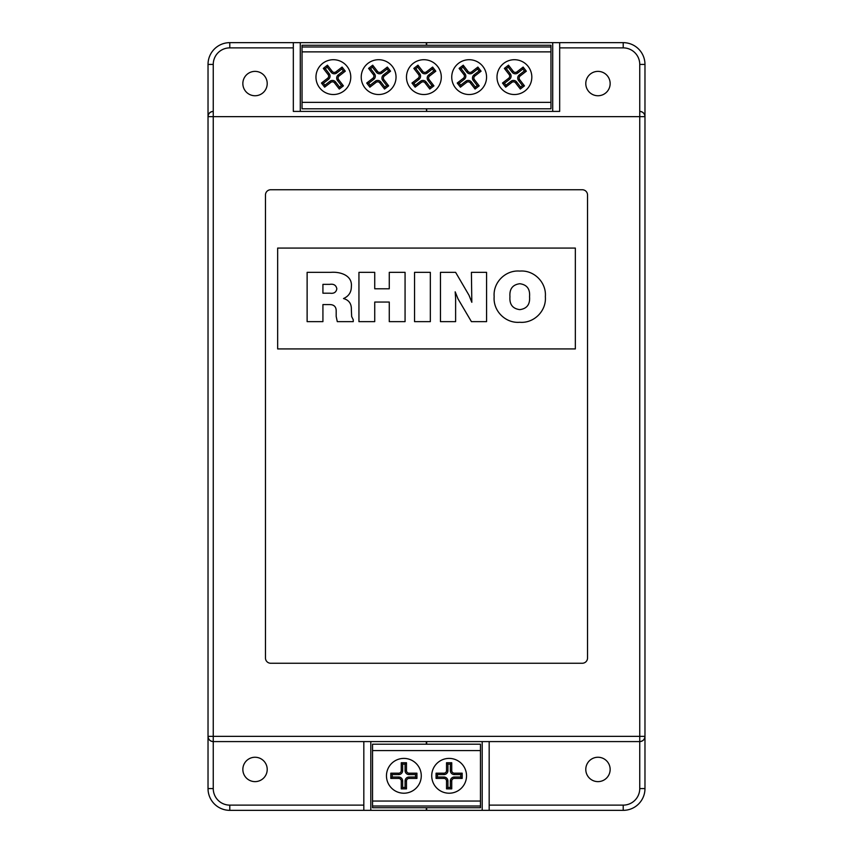 <?xml version="1.0" encoding="UTF-8"?>
<svg xmlns="http://www.w3.org/2000/svg" width="853" height="853" viewBox="0 0 853 853"><rect width="100%" height="100%" fill="white"/><g stroke="black" fill="none" stroke-linecap="round" stroke-linejoin="round"><path stroke-width="1.28" d="M516.95 71.855A2.612 2.612 0 0 1 513.282 71.385L508.495 65.191L504.358 68.389L509.156 74.584A2.612 2.612 0 0 1 508.687 78.241L502.481 83.04L505.68 87.166L511.875 82.378A2.612 2.612 0 0 1 515.543 82.848L520.33 89.043L524.467 85.854L519.669 79.649A2.612 2.612 0 0 1 520.138 75.992L526.333 71.194L523.145 67.067L516.95 71.855L517.803 72.963A4.009 4.009 0 0 1 512.173 72.249L508.239 67.152L506.319 68.635L510.254 73.731A4.009 4.009 0 0 1 509.54 79.35L504.443 83.285L505.936 85.204L505.68 87.166M514.412 59.71A17.412 17.412 0 0 0 497 77.122A17.412 17.412 0 0 0 514.412 94.523A17.412 17.412 0 0 0 531.824 77.122A17.412 17.412 0 0 0 514.412 59.71M471.688 71.855A2.612 2.612 0 0 1 468.02 71.385L463.232 65.191L459.095 68.389L463.893 74.584A2.612 2.612 0 0 1 463.424 78.241L457.219 83.04L460.417 87.166L466.612 82.378A2.612 2.612 0 0 1 470.28 82.848L475.068 89.043L479.205 85.854L474.407 79.649A2.612 2.612 0 0 1 474.876 75.992L481.081 71.194L477.883 67.067L471.688 71.855L472.541 72.963A4.009 4.009 0 0 1 466.911 72.249L462.976 67.152L461.057 68.635L464.992 73.731A4.009 4.009 0 0 1 464.277 79.35L459.191 83.285L460.673 85.204L460.417 87.166M469.15 59.71A17.412 17.412 0 0 0 451.738 77.122A17.412 17.412 0 0 0 469.15 94.523A17.412 17.412 0 0 0 486.562 77.122A17.412 17.412 0 0 0 469.15 59.71M426.425 71.855A2.612 2.612 0 0 1 422.757 71.385L417.97 65.191L413.833 68.389L418.631 74.584A2.612 2.612 0 0 1 418.162 78.241L411.967 83.04L415.155 87.166L421.35 82.378A2.612 2.612 0 0 1 425.018 82.848L429.805 89.043L433.942 85.854L429.144 79.649A2.612 2.612 0 0 1 429.613 75.992L435.819 71.194L432.62 67.067L426.425 71.855L427.278 72.963A4.009 4.009 0 0 1 421.649 72.249L417.714 67.152L415.795 68.635L419.74 73.731A4.009 4.009 0 0 1 419.015 79.35L413.929 83.285L415.411 85.204L415.155 87.166M423.888 59.71A17.412 17.412 0 0 0 406.476 77.122A17.412 17.412 0 0 0 423.888 94.523A17.412 17.412 0 0 0 441.3 77.122A17.412 17.412 0 0 0 423.888 59.71M381.163 71.855A2.612 2.612 0 0 1 377.495 71.385L372.708 65.191L368.571 68.389L373.369 74.584A2.612 2.612 0 0 1 372.9 78.241L366.705 83.04L369.893 87.166L376.098 82.378A2.612 2.612 0 0 1 379.756 82.848L384.543 89.043L388.68 85.854L383.893 79.649A2.612 2.612 0 0 1 384.351 75.992L390.557 71.194L387.358 67.067L381.163 71.855L382.016 72.963A4.009 4.009 0 0 1 376.397 72.249L372.452 67.152L370.543 68.635L374.478 73.731A4.009 4.009 0 0 1 373.753 79.35L368.667 83.285L370.149 85.204L369.893 87.166M378.625 59.71A17.412 17.412 0 0 0 361.224 77.122A17.412 17.412 0 0 0 378.625 94.523A17.412 17.412 0 0 0 396.037 77.122A17.412 17.412 0 0 0 378.625 59.71M335.901 71.855A2.612 2.612 0 0 1 332.233 71.385L327.445 65.191L323.319 68.389L328.106 74.584A2.612 2.612 0 0 1 327.637 78.241L321.442 83.04L324.63 87.166L330.836 82.378A2.612 2.612 0 0 1 334.493 82.848L339.291 89.043L343.418 85.854L338.63 79.649A2.612 2.612 0 0 1 339.099 75.992L345.294 71.194L342.096 67.067L335.901 71.855L336.754 72.963A4.009 4.009 0 0 1 331.135 72.249L327.2 67.152L325.281 68.635L329.215 73.731A4.009 4.009 0 0 1 328.49 79.35L323.404 83.285L324.886 85.204L324.63 87.166M333.363 59.71A17.412 17.412 0 0 0 315.962 77.122A17.412 17.412 0 0 0 333.363 94.523A17.412 17.412 0 0 0 350.775 77.122A17.412 17.412 0 0 0 333.363 59.71M597.974 757.251A12.187 12.187 0 0 0 585.787 769.438A12.187 12.187 0 0 0 597.974 781.625A12.187 12.187 0 0 0 610.151 769.438A12.187 12.187 0 0 0 597.974 757.251M255.026 757.251A12.187 12.187 0 0 0 242.849 769.438A12.187 12.187 0 0 0 255.026 781.625A12.187 12.187 0 0 0 267.213 769.438A12.187 12.187 0 0 0 255.026 757.251M597.974 71.375A12.187 12.187 0 0 0 585.787 83.562A12.187 12.187 0 0 0 597.974 95.749A12.187 12.187 0 0 0 610.151 83.562A12.187 12.187 0 0 0 597.974 71.375M255.026 71.375A12.187 12.187 0 0 0 242.849 83.562A12.187 12.187 0 0 0 255.026 95.749A12.187 12.187 0 0 0 267.213 83.562A12.187 12.187 0 0 0 255.026 71.375M455.619 298.55L455.619 321.634L440.457 321.634L440.457 272.352L455.619 272.352L469.011 295.266L471.816 302.293L471.41 272.352L486.583 272.352L486.583 321.634L471.41 321.634L458.018 298.881L455.182 291.822L455.619 298.55M374.734 302.047L374.734 321.634L358.942 321.634L358.942 272.352L374.734 272.352L374.734 288.783L389.267 288.783L389.267 272.352L405.068 272.352L405.068 321.634L389.267 321.634L389.267 302.047L374.734 302.047M575.348 348.92L575.348 248.074L277.651 248.074L277.651 348.92L575.348 348.92M322.924 304.574L322.924 321.634L307.123 321.634L307.123 272.352L330.783 272.352C339.771 271.553 352.47 275.114 351.361 286.427C351.393 292.195 348.77 296.236 343.503 298.539C348.973 300.075 351.585 303.775 351.361 309.65L351.66 316.538L353.259 319.79L353.259 321.634L337.287 321.634L336.189 316.463L336.189 311.526C336.359 306.888 334.141 304.574 329.557 304.574L322.924 304.574M430.339 272.352L430.339 321.634L414.547 321.634L414.547 272.352L430.339 272.352M545.344 296.673C546.592 310.876 533.989 323.522 519.786 322.274C505.562 323.522 492.917 310.908 494.164 296.673C492.906 282.45 505.562 269.825 519.786 271.083C533.999 269.825 546.602 282.482 545.344 296.673M426.329 807.738L426.329 810.35L229.788 810.35A21.762 21.762 0 0 1 208.025 788.588L208.025 64.412A21.762 21.762 0 0 1 229.788 42.65L293.325 42.65L293.325 111.412L300.288 111.412L300.288 42.65L426.671 42.65L426.671 45.262M426.329 42.65L426.329 45.262M426.671 42.65L623.212 42.65A21.762 21.762 0 0 1 644.975 64.412L644.975 788.588A21.762 21.762 0 0 1 623.212 810.35L426.329 810.35M363.826 741.588L363.826 810.35L229.788 810.35L229.788 805.125L363.826 805.125M300.288 42.65L293.325 42.65M426.671 108.8L426.671 111.412L426.329 108.8M552.712 42.65L552.712 111.412L559.675 111.412L559.675 42.65M293.325 111.412L559.675 111.412M482.201 741.588L482.201 810.35M489.174 741.588L489.174 810.35L623.212 810.35L623.212 805.125A16.538 16.538 0 0 0 639.75 788.588L639.75 741.588L213.25 741.588L213.25 788.588A16.538 16.538 0 0 0 229.788 805.125M229.788 810.35A21.762 21.762 0 0 1 208.025 788.588L208.025 736.363C208.356 739.519 210.105 741.257 213.25 741.588L213.25 736.363L639.75 736.363L639.75 116.637L213.25 116.637L213.25 736.363L208.025 736.363A5.225 5.225 0 0 0 213.25 741.588A5.225 5.225 0 0 1 208.025 736.363M208.025 116.637L208.025 64.412A21.762 21.762 0 0 1 229.788 42.65L229.788 47.875A16.538 16.538 0 0 0 213.25 64.412L213.25 111.412C210.105 111.743 208.356 113.481 208.025 116.637L213.25 116.637L213.25 111.412A5.225 5.225 0 0 0 208.025 116.637A5.225 5.225 0 0 1 213.25 111.412M623.212 47.875L623.212 42.65A21.762 21.762 0 0 1 644.975 64.412L644.975 116.637C644.644 113.481 642.895 111.743 639.75 111.412L639.75 64.412A16.538 16.538 0 0 0 623.212 47.875L559.675 47.875M644.975 736.363A5.225 5.225 0 0 1 639.75 741.588A5.225 5.225 0 0 0 644.975 736.363L639.75 736.363L639.75 741.588C642.895 741.257 644.644 739.519 644.975 736.363L644.975 788.588A21.762 21.762 0 0 1 623.212 810.35M270.7 189.75A5.225 5.225 0 0 0 265.475 194.974L265.475 658.026A5.225 5.225 0 0 0 270.7 663.25L582.3 663.25A5.225 5.225 0 0 0 587.525 658.026L587.525 194.974A5.225 5.225 0 0 0 582.3 189.75L270.7 189.75M644.975 116.637A5.225 5.225 0 0 0 639.75 111.412A5.225 5.225 0 0 1 644.975 116.637L639.75 116.637L639.75 111.412M370.799 810.35L370.799 741.588M426.671 741.588L426.671 744.2M426.671 807.738L426.671 810.35M426.329 741.588L426.329 744.2M302.037 47L550.963 47L550.963 45.262L302.037 45.262L302.037 108.8L550.963 108.8L550.963 102.36L302.037 102.36M550.963 47L550.963 51.873L302.037 51.873M550.963 51.873L550.963 102.36M322.924 284.358L322.924 293.208L330.026 293.208C333.928 293.741 336.199 292.28 336.828 288.804C336.135 285.211 333.736 283.729 329.631 284.358L322.924 284.358M519.808 283.729C512.621 284.657 509.348 288.975 509.955 296.695C509.358 304.404 512.632 308.711 519.808 309.628C526.93 308.701 530.182 304.382 529.542 296.695C530.193 288.996 526.941 284.667 519.808 283.729M323.404 83.285L321.442 83.04M325.281 68.635L323.319 68.389M327.2 67.152L327.445 65.191M324.886 85.204L329.972 81.27A4.009 4.009 0 0 1 335.602 81.995L339.537 87.081L341.456 85.599L337.521 80.513A4.009 4.009 0 0 1 338.236 74.883L343.332 70.948L341.85 69.029L336.754 72.963M341.85 69.029L342.096 67.067M343.332 70.948L345.294 71.194M341.456 85.599L343.418 85.854M339.537 87.081L339.291 89.043M368.667 83.285L366.705 83.04M370.543 68.635L368.571 68.389M372.452 67.152L372.708 65.191M370.149 85.204L375.235 81.27A4.009 4.009 0 0 1 380.864 81.995L384.799 87.081L386.718 85.599L382.784 80.513A4.009 4.009 0 0 1 383.498 74.883L388.595 70.948L387.113 69.029L382.016 72.963M387.113 69.029L387.358 67.067M388.595 70.948L390.557 71.194M386.718 85.599L388.68 85.854M384.799 87.081L384.543 89.043M413.929 83.285L411.967 83.04M415.795 68.635L413.833 68.389M417.714 67.152L417.97 65.191M415.411 85.204L420.497 81.27A4.009 4.009 0 0 1 426.127 81.995L430.061 87.081L431.981 85.599L428.046 80.513A4.009 4.009 0 0 1 428.76 74.883L433.857 70.948L432.364 69.029L427.278 72.963M432.364 69.029L432.62 67.067M433.857 70.948L435.819 71.194M431.981 85.599L433.942 85.854M430.061 87.081L429.805 89.043M459.191 83.285L457.219 83.04M461.057 68.635L459.095 68.389M462.976 67.152L463.232 65.191M460.673 85.204L465.759 81.27A4.009 4.009 0 0 1 471.389 81.995L475.324 87.081L477.243 85.599L473.308 80.513A4.009 4.009 0 0 1 474.023 74.883L479.109 70.948L477.627 69.029L472.541 72.963M477.627 69.029L477.883 67.067M479.109 70.948L481.081 71.194M477.243 85.599L479.205 85.854M475.324 87.081L475.068 89.043M504.443 83.285L502.481 83.04M506.319 68.635L504.358 68.389M508.239 67.152L508.495 65.191M505.936 85.204L511.022 81.27A4.009 4.009 0 0 1 516.651 81.995L520.586 87.081L522.505 85.599L518.56 80.513A4.009 4.009 0 0 1 519.285 74.883L524.371 70.948L522.889 69.029L517.803 72.963M522.889 69.029L523.145 67.067M524.371 70.948L526.333 71.194M522.505 85.599L524.467 85.854M520.586 87.081L520.33 89.043M449.126 758.402A17.412 17.412 0 0 0 431.725 775.803A17.412 17.412 0 0 0 449.126 793.215A17.412 17.412 0 0 0 466.538 775.803A17.412 17.412 0 0 0 449.126 758.402M403.874 758.402A17.412 17.412 0 0 0 386.462 775.803A17.412 17.412 0 0 0 403.874 793.215A17.412 17.412 0 0 0 421.275 775.803A17.412 17.412 0 0 0 403.874 758.402M372.537 750.565L480.463 750.565L480.463 744.2L372.537 744.2L372.537 807.738L480.463 807.738L480.463 806L372.537 806M480.463 750.565L480.463 801.052L372.537 801.052M480.463 801.052L480.463 806M406.476 788.865L406.476 781.028A2.612 2.612 0 0 1 409.088 778.416L416.925 778.416L416.925 773.191L409.088 773.191A2.612 2.612 0 0 1 406.476 770.579L406.476 762.753L401.262 762.753L401.262 770.579A2.612 2.612 0 0 1 398.65 773.191L390.813 773.191L390.813 778.416L398.65 778.416A2.612 2.612 0 0 1 401.262 781.028L401.262 788.865L406.476 788.865L405.079 787.458L405.079 781.028A4.009 4.009 0 0 1 409.088 777.019L415.528 777.019L415.528 774.599L409.088 774.599A4.009 4.009 0 0 1 405.079 770.579L405.079 764.149L402.659 764.149L402.659 770.579A4.009 4.009 0 0 1 398.65 774.599L392.209 774.599L392.209 777.019L398.65 777.019A4.009 4.009 0 0 1 402.659 781.028L402.659 787.458L405.079 787.458M402.659 787.458L401.262 788.865M392.209 777.019L390.813 778.416M392.209 774.599L390.813 773.191M402.659 764.149L401.262 762.753M405.079 764.149L406.476 762.753M415.528 774.599L416.925 773.191M415.528 777.019L416.925 778.416M451.738 788.865L451.738 781.028A2.612 2.612 0 0 1 454.35 778.416L462.187 778.416L462.187 773.191L454.35 773.191A2.612 2.612 0 0 1 451.738 770.579L451.738 762.753L446.524 762.753L446.524 770.579A2.612 2.612 0 0 1 443.912 773.191L436.075 773.191L436.075 778.416L443.912 778.416A2.612 2.612 0 0 1 446.524 781.028L446.524 788.865L451.738 788.865L450.341 787.458L450.341 781.028A4.009 4.009 0 0 1 454.35 777.019L460.791 777.019L460.791 774.599L454.35 774.599A4.009 4.009 0 0 1 450.341 770.579L450.341 764.149L447.921 764.149L447.921 770.579A4.009 4.009 0 0 1 443.912 774.599L437.472 774.599L437.472 777.019L443.912 777.019A4.009 4.009 0 0 1 447.921 781.028L447.921 787.458L450.341 787.458M447.921 787.458L446.524 788.865M437.472 777.019L436.075 778.416M437.472 774.599L436.075 773.191M447.921 764.149L446.524 762.753M450.341 764.149L451.738 762.753M460.791 774.599L462.187 773.191M460.791 777.019L462.187 778.416M293.325 47.875L229.788 47.875M489.174 805.125L623.212 805.125M208.025 64.412L213.25 64.412M644.975 64.412L639.75 64.412M644.975 788.588L639.75 788.588M208.025 788.588L213.25 788.588M328.49 79.35L327.637 78.241M329.215 73.731L328.106 74.584M331.135 72.249L332.233 71.385M338.236 74.883L339.099 75.992M337.521 80.513L338.63 79.649M335.602 81.995L334.493 82.848M329.972 81.27L330.836 82.378M373.753 79.35L372.9 78.241M374.478 73.731L373.369 74.584M376.397 72.249L377.495 71.385M383.498 74.883L384.351 75.992M382.784 80.513L383.893 79.649M380.864 81.995L379.756 82.848M375.235 81.27L376.098 82.378M419.015 79.35L418.162 78.241M419.74 73.731L418.631 74.584M421.649 72.249L422.757 71.385M428.76 74.883L429.613 75.992M428.046 80.513L429.144 79.649M426.127 81.995L425.018 82.848M420.497 81.27L421.35 82.378M464.277 79.35L463.424 78.241M464.992 73.731L463.893 74.584M466.911 72.249L468.02 71.385M474.023 74.883L474.876 75.992M473.308 80.513L474.407 79.649M471.389 81.995L470.28 82.848M465.759 81.27L466.612 82.378M509.54 79.35L508.687 78.241M510.254 73.731L509.156 74.584M512.173 72.249L513.282 71.385M519.285 74.883L520.138 75.992M518.56 80.513L519.669 79.649M516.651 81.995L515.543 82.848M511.022 81.27L511.875 82.378M405.079 781.028L406.476 781.028M402.659 781.028L401.262 781.028M398.65 777.019L398.65 778.416M398.65 774.599L398.65 773.191M402.659 770.579L401.262 770.579M405.079 770.579L406.476 770.579M409.088 774.599L409.088 773.191M409.088 777.019L409.088 778.416M450.341 781.028L451.738 781.028M447.921 781.028L446.524 781.028M443.912 777.019L443.912 778.416M443.912 774.599L443.912 773.191M447.921 770.579L446.524 770.579M450.341 770.579L451.738 770.579M454.35 774.599L454.35 773.191M454.35 777.019L454.35 778.416"/></g></svg>

